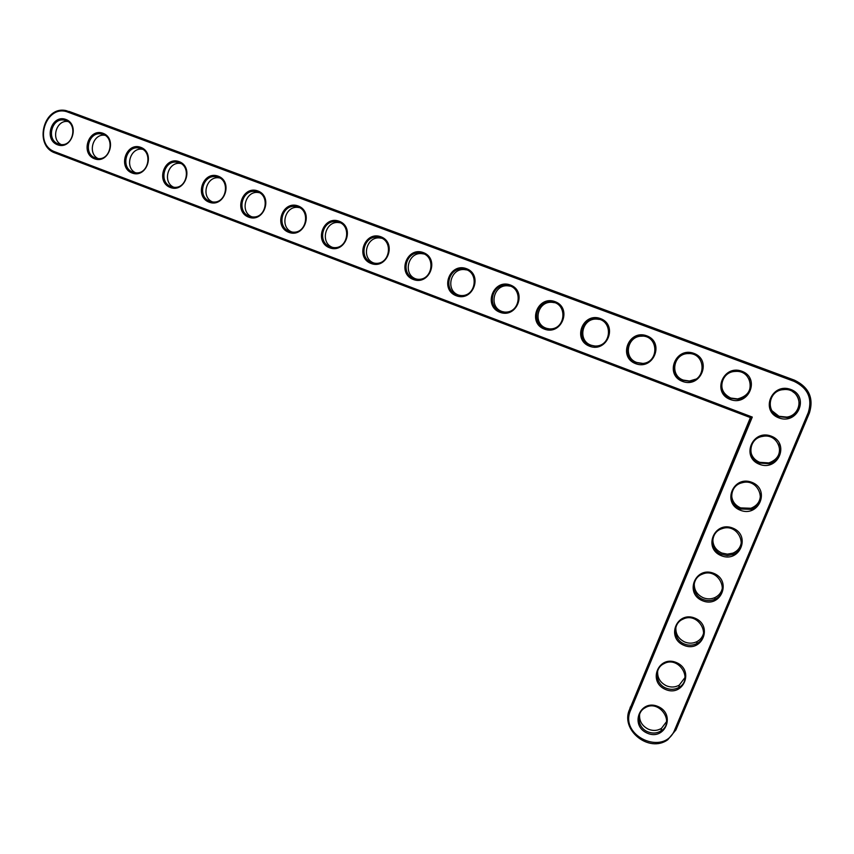 <?xml version="1.0" encoding="UTF-8"?>
<svg xmlns="http://www.w3.org/2000/svg" width="854" height="854" viewBox="0 0 854 854"><rect width="100%" height="100%" fill="white"/><g stroke="black" fill="none" stroke-linecap="round" stroke-linejoin="round"><path stroke-width="1.28" d="M752.289 417.072L55.168 151.916C32.516 144.39 45.999 103.014 68.224 112.248L794.124 381.364C807.841 388.026 812.56 398.402 808.3 412.514L674.756 729.722C664.455 756.868 618.531 736.052 630.679 710.069L752.289 417.072L750.655 417.691L55.35 153.058C33.189 145.842 43.597 105.159 66.313 110.657L794.54 380.211C808.941 387.204 813.905 398.103 809.432 412.92L675.93 729.903L667.796 739.713C649.125 753.463 619.823 729.85 629.665 709.29L750.655 417.691M778.848 417.884C759.911 410.902 771.802 382.261 790.74 389.445C809.88 396.416 797.732 425.249 778.848 417.884M730.245 399.48C711.649 392.626 723.285 364.188 741.88 371.244C760.668 378.087 748.798 406.717 730.245 399.48M759.452 464.288C740.685 457.168 752.449 428.825 771.226 436.138C790.196 443.237 778.175 471.771 759.452 464.288M682.527 381.418C664.263 374.682 675.642 346.446 693.907 353.375C712.353 360.089 700.728 388.517 682.527 381.418M635.643 363.665C617.709 357.047 628.843 329.014 646.788 335.825C664.903 342.422 653.534 370.647 635.643 363.665M589.602 346.233C571.977 339.732 582.876 311.891 600.501 318.585C618.296 325.064 607.173 353.086 589.602 346.233M740.258 510.222C721.641 502.974 733.287 474.909 751.904 482.35C770.703 489.577 758.811 517.834 740.258 510.222M721.246 555.687C702.799 548.332 714.328 520.545 732.785 528.103C751.424 535.458 739.649 563.416 721.246 555.687M544.361 329.1C527.046 322.727 537.721 295.078 555.036 301.643C572.522 308.006 561.633 335.846 544.361 329.1M499.91 312.276C482.905 306.01 493.345 278.543 510.361 285.001C527.537 291.257 516.883 318.894 499.91 312.276M456.228 295.73C439.511 289.57 449.738 262.306 466.455 268.658C483.343 274.796 472.902 302.241 456.228 295.73M413.293 279.482C396.854 273.419 406.867 246.336 423.306 252.581C439.906 258.613 429.679 285.876 413.293 279.482M702.426 600.704C684.139 593.22 695.551 565.711 713.848 573.386C732.326 580.869 720.669 608.55 702.426 600.704M683.798 645.272C665.661 637.671 676.966 610.439 695.103 618.232C713.432 625.822 701.892 653.235 683.798 645.272M665.351 689.402C647.375 681.684 658.562 654.719 676.549 662.619C694.718 670.337 683.285 697.472 665.351 689.402M647.097 733.095C629.259 725.259 640.34 698.561 658.178 706.578C676.187 714.403 664.882 741.272 647.097 733.095M371.084 263.491C354.922 257.545 364.733 230.644 380.895 236.782C397.206 242.717 387.193 269.789 371.084 263.491M329.58 247.777C313.696 241.928 323.303 215.208 339.187 221.25C355.232 227.079 345.432 253.969 329.58 247.777M288.769 232.331C273.141 226.577 282.557 200.039 298.185 205.974C313.952 211.707 304.355 238.415 288.769 232.331M248.642 217.129C233.27 211.482 242.493 185.115 257.855 190.954C273.376 196.591 263.961 223.129 248.642 217.129M209.166 202.184C194.039 196.623 203.081 170.437 218.197 176.18C233.452 181.721 224.239 208.077 209.166 202.184M170.33 187.485C155.449 182.009 164.31 155.994 179.18 161.652C194.189 167.096 185.158 193.282 170.33 187.485M132.114 173.02C117.478 167.63 126.168 141.785 140.793 147.358C155.567 152.717 146.717 178.721 132.114 173.02M94.516 158.78C80.116 153.485 88.635 127.801 103.024 133.288C117.553 138.561 108.885 164.395 94.516 158.78M57.517 144.774C43.34 139.565 51.688 114.052 65.865 119.443C80.159 124.631 71.651 150.304 57.517 144.774M779.286 416.72C765.195 412.119 768.408 390.406 783.331 389.637C801.607 387.15 805.482 415.407 787.153 417.531L779.286 416.72M730.714 398.338C716.517 393.715 720.317 371.543 735.369 371.426C753.463 369.75 755.758 398.017 737.632 399.224L730.714 398.338M759.9 463.092C746.652 458.63 748.552 438.358 762.43 436.426C780.225 432.38 786.993 460.082 769.08 463.701L759.9 463.092M683.019 380.286C668.778 375.653 673.059 353.161 688.132 353.567C705.991 352.542 707.027 380.735 689.146 381.194L683.019 380.286M636.166 362.566C621.947 357.933 626.59 335.195 641.632 336.049C659.235 335.558 659.245 363.601 641.653 363.473L636.166 362.566M590.157 345.155C575.98 340.543 580.923 317.624 595.868 318.852C613.193 318.798 612.371 346.671 595.089 346.041L590.157 345.155M740.706 508.995C728.184 504.639 729.07 485.627 741.955 482.798C759.163 477.45 768.386 504.468 750.986 509.358L740.706 508.995M721.715 554.438C709.802 550.168 709.909 532.234 721.876 528.733C738.443 522.296 749.716 548.599 732.892 554.534L727.32 555.57L721.715 554.438M544.937 328.043C530.836 323.463 536.024 300.416 550.851 301.953C567.889 302.263 566.383 329.943 549.421 328.907L544.937 328.043M500.519 311.24C486.513 306.682 491.883 283.56 506.571 285.364C523.31 285.962 521.25 313.439 504.597 312.073L500.519 311.24M456.858 294.715C442.97 290.2 448.489 267.035 463.017 269.053C479.457 269.907 476.938 297.171 460.594 295.516L456.858 294.715M413.944 278.479C400.174 274.006 405.81 250.82 420.168 253.019C436.33 254.086 433.426 281.137 417.382 279.247L413.944 278.479M702.906 599.423C691.537 595.217 691.025 578.233 702.159 574.219C718.086 566.885 731.067 592.473 714.819 599.273C710.934 600.981 706.963 601.035 702.906 599.423M684.289 643.969C673.379 639.806 672.386 623.634 682.784 619.235C698.081 611.176 712.46 636.07 696.789 643.574C692.775 645.571 688.602 645.709 684.289 643.969M665.853 688.068C655.349 683.947 653.983 668.468 663.718 663.793C678.407 655.125 693.95 679.378 678.834 687.47C674.724 689.722 670.401 689.925 665.853 688.068M647.599 731.739C637.447 727.64 635.792 712.77 644.941 707.891C659.053 698.732 675.546 722.399 660.953 730.949C656.79 733.437 652.339 733.693 647.599 731.739M371.757 262.52C358.125 258.089 363.836 234.903 378.012 237.263C393.897 238.501 390.684 265.338 374.927 263.245L371.757 262.52M330.274 246.827C316.791 242.451 322.556 219.275 336.551 221.762C352.158 223.161 348.678 249.774 333.22 247.521L330.274 246.827M289.495 231.391C276.152 227.068 281.959 203.925 295.772 206.529C311.091 208.045 307.397 234.455 292.228 232.053L289.495 231.391M249.379 216.211C236.195 211.941 242.013 188.841 255.634 191.542C270.697 193.164 266.832 219.361 251.93 216.841L249.379 216.211M209.924 201.277C196.89 197.06 202.718 174.024 216.158 176.799C230.954 178.518 226.94 204.501 212.304 201.886L209.924 201.277M171.11 186.599C158.236 182.425 164.064 159.452 177.301 162.303C191.851 164.085 187.709 189.876 173.341 187.175L171.11 186.599M132.914 172.145C120.2 168.024 126.008 145.127 139.074 148.03C153.368 149.888 149.14 175.476 135.017 172.7L132.914 172.145M95.338 157.926C82.785 153.869 88.57 131.036 101.434 133.982C115.503 135.893 111.191 161.289 97.313 158.449L95.338 157.926M58.35 143.931C45.956 139.928 51.71 117.179 64.402 120.168C78.226 122.122 73.85 147.326 60.218 144.433L58.35 143.931M629.323 710.144L750.41 417.595M68.224 112.248L69.057 111.426L73.198 112.941L794.124 380.041L794.124 381.364M772.027 410.795L778.976 416.282L786.79 417.083C799.355 415.695 803.603 398.295 792.896 391.847M723.423 378.6C719.869 387.182 722.313 393.662 730.757 398.039L737.621 398.914C748.574 395.957 752.363 389.264 748.99 378.845M750.773 451.649C751.83 456.676 754.808 460.231 759.729 462.324L768.846 462.921C778.026 459.495 781.261 453.239 778.56 444.155M689.199 353.588L688.473 353.588C673.496 353.172 669.258 375.514 683.392 380.115L689.488 381.023L695.636 379.197M641.632 336.049L642.293 336.188C627.359 335.334 622.737 357.922 636.87 362.512L642.699 363.398M599.369 319.428L596.85 319.108C582.001 317.88 577.08 340.65 591.16 345.229L594.587 346.041M731.6 494.968C731.91 500.988 734.942 505.301 740.685 507.906L750.89 508.258C757.637 505.568 760.797 500.711 760.359 493.665M712.844 539.034C712.727 545.482 715.716 550.147 721.822 553.04L727.384 554.161L732.924 553.136C738.208 550.766 741.048 546.763 741.432 541.126M554.449 302.668L552.132 302.327C537.401 300.8 532.245 323.677 546.25 328.235L548.439 328.854M510.169 286.154L508.13 285.834C493.548 284.051 488.2 307.013 502.12 311.539L503.529 311.977M466.583 269.917L464.854 269.64C450.421 267.622 444.934 290.638 458.737 295.132L459.591 295.42M423.701 253.948L422.282 253.702C408.009 251.514 402.415 274.55 416.09 278.991L416.528 279.151M694.302 583.175C693.928 589.804 696.875 594.651 703.141 597.715C707.165 599.316 711.115 599.262 714.969 597.554C719.26 595.409 721.769 592.014 722.484 587.36M675.92 627.124C675.407 633.828 678.322 638.771 684.652 641.962C688.943 643.681 693.074 643.553 697.067 641.567C700.622 639.593 702.821 636.646 703.675 632.739M657.697 670.785C657.121 677.5 660.003 682.495 666.344 685.762C670.86 687.598 675.151 687.395 679.229 685.164L685.047 677.446M639.646 714.104C639.038 720.808 641.898 725.815 648.218 729.135C652.915 731.088 657.345 730.821 661.476 728.355L666.611 721.566M381.524 238.234L380.393 238.042C366.302 235.693 360.623 258.73 374.169 263.128L374.255 263.171M340.041 222.787L339.187 222.648C325.395 220.183 319.535 242.91 332.74 247.457M299.231 207.597L298.633 207.501C285.183 204.949 279.141 227.271 291.951 232.021M259.082 192.662L258.741 192.598C245.61 189.972 239.419 211.909 251.855 216.831M216.158 176.799L219.489 177.942C206.668 175.262 200.348 196.826 212.432 201.896M180.738 163.509C168.249 160.936 161.982 182.03 173.661 187.207M142.511 149.29C130.374 146.952 124.278 167.523 135.519 172.754M104.882 135.295C93.097 133.192 87.183 153.24 97.996 158.534M67.85 121.524C56.396 119.645 50.664 139.202 61.072 144.54M55.35 153.058L55.168 151.916M630.401 706.856L629.665 709.29L630.679 710.069M675.93 729.903L674.756 729.722M809.432 412.92L808.3 412.514M769.08 463.701L768.846 462.921M641.653 363.473L642.315 363.42M595.868 318.852L596.85 319.108M750.986 509.358L750.89 508.258M732.892 554.534L732.924 553.136M550.851 301.953L552.132 302.327M506.571 285.364L508.13 285.834M463.017 269.053L464.854 269.64M420.168 253.019L422.282 253.702M714.819 599.273L714.969 597.554M696.789 643.574L697.067 641.567M678.834 687.47L679.229 685.164M660.953 730.949L661.476 728.355M378.012 237.263L380.393 238.042M336.551 221.762L339.187 222.648M295.772 206.529L298.633 207.501M255.634 191.542L258.741 192.598M177.301 162.303L180.642 163.456M139.074 148.03L142.223 149.119M101.434 133.982L104.423 135.028M64.402 120.168L67.22 121.151"/></g></svg>

